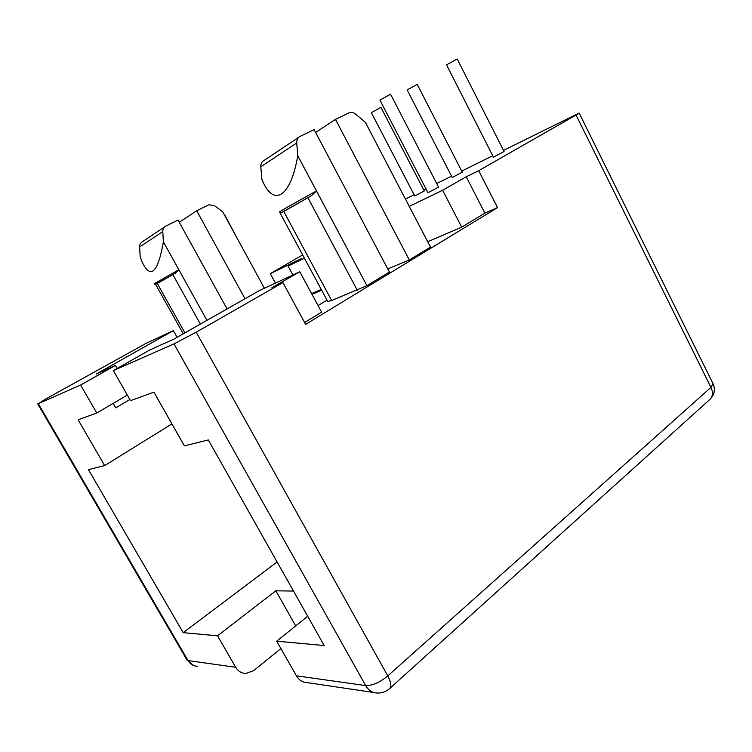 <?xml version="1.0" encoding="UTF-8"?>
<svg xmlns="http://www.w3.org/2000/svg" width="752" height="752" viewBox="0 0 752 752"><rect width="100%" height="100%" fill="white"/><g stroke="black" fill="none" stroke-linecap="round" stroke-linejoin="round"><path stroke-width="1.13" d="M457.188 58.947L504.075 151.519L493.444 157.149L446.547 64.86L457.197 58.966M390.542 94.197L438.566 187.098L427.973 192.728L379.92 100.072L390.561 94.235M424.297 190.952L414.775 196.028L371.366 112.64L380.926 107.376L424.288 190.942M417.2 84.337L462.264 172.17L452.234 177.519L407.142 89.902L417.219 84.365M576.06 115.037L478.704 170.685L497.561 207.608L305.613 324.375L282.94 282.602L196.197 332.196L387.778 675.916L710.95 387.402L576.06 115.037L579.162 113.082L503.502 150.391M492.729 155.73L461.719 171.118M451.529 176.165L436.715 183.516M425.961 188.846L423.771 189.936M414.098 194.73L405.413 199.045M302.671 254.937L270.288 273.672L301.176 258.716L288.082 266.086L304.428 258.19M478.704 170.685L466.221 176.767L442.627 190.237L409.248 206.396M80.643 385.024L38.305 403.674L45.928 398.898L146.339 343.213L173.355 330.636L96.237 374.035L115.404 365.416L80.643 385.024L96.754 412.998L78.123 419.795L104.641 465.601L88.416 469.615L183.197 632.658L217.535 635.797L235.705 667.287C238.158 671.282 241.552 673.35 245.885 673.501L253.734 670.605L280.881 648.562M373.8 692.507L307.333 682.628C302.718 682.496 299.08 680.222 296.42 675.832L365.679 685.58L173.985 343.899L113.364 370.604L149.892 349.915L173.872 339.143L259.158 290.695L299.804 271.773L271.942 287.668L282.94 282.602M173.985 343.899L196.197 332.196M296.42 675.832L276.689 641.193L324.197 645.536L208.332 439.948L184.381 445.87L153.906 392.14L130.519 400.675L113.364 370.604M318.04 305.547L327.017 300.151M293.487 591.053L275.843 590.818L217.535 635.797M307.69 616.245L276.689 641.193M277.093 561.951L183.197 632.658M171.926 423.912L104.641 465.601M129.87 399.528L115.742 407.857L113.176 403.373M127.332 395.082L96.754 412.998M117.143 368.471L115.404 365.416M321.677 290.234L311.986 294.342M299.804 271.773L321.602 312.146L304.588 322.476M497.561 207.608L484.861 213.117L461.7 227.16L427.691 241.73M321.264 289.464L311.572 293.581M129.861 399.519L115.733 407.838M387.759 268.906L409.314 259.957L430.492 247.098L365.397 122.36L355.94 114.342C353.666 112.518 351.419 112.001 349.191 112.791L335.458 119.38L315.614 132.446M357.247 290.14L307.888 197.701L311.384 195.727L281.521 212.741L283.758 211.444L331.641 300.471L366.948 285.694L389.423 272.045L314.129 129.635L300.039 136.403C297.698 137.663 296.598 139.863 296.739 143.002L260.803 166.775L261.893 179.296C272.995 207.618 290.723 197.955 297.726 155.702L296.739 143.002M331.641 300.471L327.759 301.524L279.932 212.713M177.087 337.31L173.355 330.636M275.42 283.119L270.288 273.672M292.895 274.988L288.082 266.086M461.7 227.16L442.627 190.237M484.861 213.117L466.221 176.767M206.941 320.352L163.381 241.881L162.78 231.625C162.723 229.087 163.71 227.254 165.741 226.136L178.027 220.045L227.076 308.922M162.78 231.625L139.628 246.938L140.173 256.77L142.363 262.57C150.889 279.5 157.892 272.6 163.381 241.881M139.628 246.938C139.581 244.513 140.549 242.746 142.523 241.655L164.641 226.878M155.579 284.331L183.244 333.822M179.258 222.272L196.723 210.767L208.812 204.779L214.658 205.757L222.752 211.904L228.176 221.248M245.002 298.732L196.723 210.767M264.403 288.251L222.752 211.904M409.314 259.957L335.458 119.38M260.803 166.775C260.69 163.795 261.771 161.689 264.027 160.467L298.77 137.249M366.948 285.694L297.726 155.702M307.888 197.701L283.758 211.444M200.361 324.093L172.847 274.621L157.29 283.485L184.898 332.882M172.847 274.621L157.29 283.485M311.676 195.558L281.154 212.741L279.556 212.102C278.588 212.036 290.902 204.995 316.507 190.961L311.384 195.727M281.521 212.741L280.411 212.938M175.385 273.192L155.993 284.03L155.138 284.453L154.198 283.739L178.854 269.742L175.207 273.296M275.843 590.818L295.696 625.899M38.305 403.674L188.028 660.566L235.705 667.287M37.732 403.899L186.684 659.448L188.028 660.566C190.312 664.26 193.499 666.178 197.588 666.319M713.056 383.708L710.95 387.402C713.169 392.309 712.896 396.229 710.123 399.19C714.513 394.65 715.49 389.489 713.056 383.708L579.162 113.082M387.778 675.916C379.685 682.506 372.315 685.73 365.679 685.58C368.574 690.43 372.466 692.912 377.382 693.034C382.044 693.184 386.133 691.69 389.658 688.541C391.613 686.181 390.993 681.97 387.778 675.916M224.5 214.517L237.754 239.399M710.123 399.19L389.658 688.541M187.163 660.265L193.781 665.595"/></g></svg>

